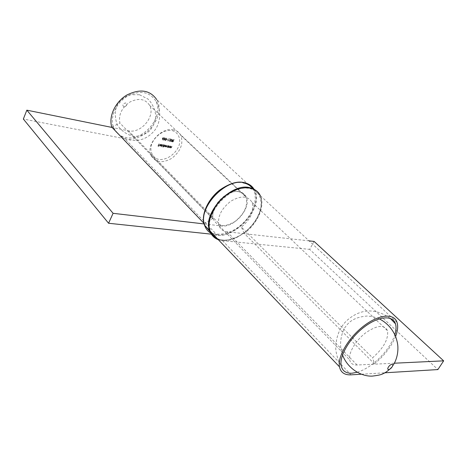 <?xml version="1.0" encoding="UTF-8"?>
<svg xmlns="http://www.w3.org/2000/svg" width="467" height="467" viewBox="0 0 467 467"><rect width="100%" height="100%" fill="white"/><g stroke="black" fill="none" stroke-linecap="round" stroke-linejoin="round"><path stroke-width="0.35" stroke-dasharray="2.33 1.75" d="M309.096 240.867L227.038 231.784C222.998 231.27 220.301 229.198 218.959 225.579C217.231 217.038 221.13 208.947 230.663 201.306C240.779 195.329 247.924 195.708 252.104 202.427C254.503 210.874 250.931 219.081 241.386 227.05L372.573 357.815C383.623 348.102 388.608 339.065 387.522 330.7C384.335 324.372 377.032 325.102 365.62 332.889C355.568 340.548 348.213 353.169 349.695 359.917C350.524 363.437 352.988 365.136 357.074 365.001L394.3 363.215M314.087 241.421L309.65 249.366L437.888 369.572M361.388 374.219L384.855 372.794M218.346 239.717L222.49 240.639L309.65 249.366M395.596 336.438C391.474 346.467 384.417 355.603 374.435 363.857L372.573 357.815M397.026 322.376L260.294 195.626C265.437 205.859 257.568 223.798 244.188 233.372L374.435 363.857M244.188 233.372L241.386 227.05M357.197 372.269C362.059 370.821 367.091 368.154 372.304 364.272L374.125 362.859C384.464 354.26 391.381 344.891 394.872 334.751M172.049 140.509L171.914 139.201L170.706 140.234L170.513 141.297L170.823 141.536L172.212 140.66L172.387 139.592L171.914 139.201M164.437 139.621L163.87 139.896L163.427 139.429L163.759 140.123L164.618 139.656L165.207 138.629L164.845 137.765L163.864 138.29L165.044 138.209L164.086 139.154L164.594 139.779L163.87 139.896M163.31 138.08L162.353 137.888L162.633 139.896L163.736 137.602L163.473 138.238L162.353 137.888M164.682 144.939L163.748 146.527L164.057 146.282L164.419 146.691L165.061 146.387L165.417 146.883L166.678 145.33L165.476 146.679L165.499 145.097L164.477 146.486L164.361 145.622L164.839 145.097L164.501 144.904M163.304 146.101L163.036 147.105L164.092 144.823L163.783 145.068L163.327 144.642L162.166 145.342L162.551 146.329L163.462 146.253L162.855 147.07M159.107 143.848L157.899 146.048L158.879 146.241L158.185 145.856L158.5 145.167L159.41 145.097L158.605 144.939L159.265 144.005L158.926 143.813M172.177 130.567C177.898 132.278 180.694 137.742 179.392 144.356C176.765 153.304 166.947 160.508 158.786 159.41C153.024 157.922 149.965 152.586 151.145 145.832C153.672 136.609 163.981 129.161 172.177 130.567M159.994 144.863L161.348 144.484L160.928 144.175L159.796 144.869L160.152 145.862L160.893 145.657L161.313 145.12L159.994 144.863L160.811 144.367M162.189 144.449L161.127 146.737L162.347 144.607L162.008 144.414M167.77 146.982L168.564 145.698L168.254 145.943L167.805 145.517L166.655 146.212L166.62 146.883L167.77 146.982L167.63 147.28M169.147 145.809L168.213 147.391L168.529 147.134L168.931 147.56L170.239 146.025L168.99 147.356L168.698 146.836L169.305 145.967L168.966 145.78M170.817 146.142L169.889 147.718L170.204 147.461L170.601 147.887L171.909 146.352L170.665 147.683L170.373 147.163L170.98 146.294L170.642 146.107M166.538 139.394L166.392 138.074L165.178 139.119L164.985 140.182L165.3 140.433L166.696 139.551L166.871 138.483L166.392 138.074M167.659 139.213L166.888 139.061M167.84 140.631L167.536 140.567L167.916 140.894L168.955 138.658L168.003 140.783L167.536 140.567M170.093 140.649L169.451 141.016L169.054 140.369L169.358 141.244L170.262 140.701L170.011 139.125L171.045 139.084L169.696 138.81L170.251 140.806L169.451 141.016M173.099 139.505L171.885 141.688L172.282 141.77L173.403 141.343L172.988 140.602L174.191 139.726L172.621 140.532L173.263 139.656L172.924 139.47M238.748 191.768C242.157 192.363 244.539 194.114 245.893 197.021C248.222 205.533 244.603 213.67 235.047 221.428C224.767 227.569 217.599 226.933 213.536 219.519C208.813 208.562 226.53 189.024 238.748 191.768M173.648 129.914C161.693 126.598 145.751 144.373 150.905 155.207C155.237 162.609 162.201 163.643 171.792 158.313C180.595 151.366 183.619 143.719 180.857 135.377C179.381 132.5 176.975 130.678 173.648 129.914M159.084 143.97L157.899 146.048M158.056 146.206L158.879 146.241M159.037 146.399L158.99 146.013M159.148 146.171L158.185 145.856M158.342 146.013L158.5 145.167M158.657 145.325L159.305 145.325M159.463 145.482L159.41 145.097M159.568 145.255L158.605 144.939M158.762 145.097L159.265 144.005M160.969 144.525L161.197 144.817M161.559 144.91L160.928 144.175M161.086 144.332L159.796 144.869M159.953 145.027L159.714 145.447M160.309 146.019L160.893 145.657M161.051 145.815L161.313 145.12M161.471 145.278L160.152 145.021M160.082 145.225L161.197 145.441L160.409 145.821L159.924 145.068L161.039 145.29L160.251 145.663L159.924 145.068M162.166 144.572L160.952 146.702M161.284 146.895L162.347 144.607M163.193 147.263L164.092 144.823M164.25 144.98L163.911 144.788M163.94 145.225L163.327 144.642M163.485 144.799L162.166 145.342M162.329 145.494L162.551 146.329M162.709 146.486L163.462 146.253M163.397 144.998L163.695 145.757L162.802 146.282L162.481 146.037L163.24 144.846L163.538 145.599L162.644 146.13L162.323 145.879L162.353 145.371L163.24 144.846M164.658 145.062L163.748 146.527M164.086 146.72L164.057 146.282M164.577 146.848L165.061 146.387M165.225 146.545L165.417 146.883M165.575 147.041L166.427 146.364L166.678 145.33M166.836 145.482L166.497 145.295M166.655 145.447L166.246 146.329L165.476 146.679M165.633 146.836L165.68 145.132M165.838 145.29L165.499 145.097M165.657 145.255L165.277 146.078L164.477 146.486M164.635 146.638L164.839 145.097M167.968 147.473L168.564 145.698M168.721 145.856L168.383 145.663M168.412 146.101L167.805 145.517M167.962 145.675L166.655 146.212M166.812 146.369L167.028 147.193M167.186 147.35L167.927 147.14M167.875 145.873L168.167 146.626L167.285 147.152L166.964 146.912L167.717 145.716L168.009 146.469L167.128 146.994L166.807 146.755L166.836 146.247L167.717 145.716M169.13 145.932L168.213 147.391M168.552 147.584L168.529 147.134M169.089 147.718L170.011 147.006L170.239 146.025M170.397 146.183L170.058 145.99M170.216 146.148L169.515 147.111M169.673 147.268L168.99 147.356M169.147 147.514L168.698 146.836M168.856 146.994L169.305 145.967M170.799 146.259L169.889 147.718M170.227 147.911L170.204 147.461M170.759 148.045L171.681 147.333L171.909 146.352M172.066 146.51L171.728 146.317M171.891 146.475L171.185 147.438M171.342 147.595L170.665 147.683M170.823 147.841L170.373 147.163M170.531 147.315L170.98 146.294M162.516 138.045L162.633 139.896M162.825 140.059L163.386 138.349M163.777 138.553L163.724 138.168M163.888 138.32L163.491 138.121M163.654 138.273L163.736 137.602M163.894 137.753L163.555 137.561M163.713 137.718L163.473 138.238M162.761 138.349L163.362 138.465L162.913 139.446L162.604 138.191L163.205 138.314L162.755 139.289L162.604 138.191M164.028 140.047L163.608 139.464M163.765 139.621L163.427 139.429M163.584 139.58L163.759 140.123M163.917 140.281L164.618 139.656M164.775 139.814L164.594 139.148M164.752 139.306L164.904 139.003M165.061 139.16L165.207 138.629M165.365 138.787L164.845 137.765M165.003 137.917L163.864 138.29M164.209 138.483L164.349 138.045M164.904 138.15L165.032 138.571M165.195 138.728L164.197 138.921M164.25 139.306L164.594 139.779M166.55 138.232L165.178 139.119M165.336 139.277L165.3 140.433M165.458 140.585L166.696 139.551M166.515 139.516L165.347 140.176L165.516 139.312L166.45 138.465L166.515 139.516L165.184 140.018L165.353 139.154L166.293 138.308L166.357 139.359M166.941 139.44L167.554 139.44M168.073 141.046L168.955 138.658M169.112 138.816L168.774 138.623M168.931 138.781L168.003 140.783M169.609 141.168L169.229 140.409M169.387 140.561L169.054 140.369M169.212 140.526L169.358 141.244M169.515 141.402L170.262 140.701M170.42 140.859L170.011 139.125M170.175 139.283L170.94 139.312M171.097 139.47L171.045 139.084M171.202 139.242L169.696 138.81M169.854 138.968L170.035 139.89M170.192 140.047L170.251 140.806M172.072 139.353L170.706 140.234M170.864 140.392L170.823 141.536M170.98 141.694L172.212 140.66M172.031 140.625L170.869 141.291L171.039 140.427L171.973 139.586L172.031 140.625L170.712 141.133L170.881 140.269L171.809 139.429L171.874 140.474M173.082 139.621L171.885 141.688M172.049 141.845L172.743 141.828M172.901 141.986L173.403 141.343M173.566 141.501L172.988 140.602M173.146 140.76L174.191 139.726M174.349 139.878L173.969 139.68M174.133 139.837L172.767 140.561M172.924 140.713L172.621 140.532M172.784 140.684L173.263 139.656M173.385 141.466L172.329 141.653L172.673 140.911L173.385 141.466L172.171 141.495L172.516 140.76L173.228 141.308M204.207 223.938L221.335 225.935C234.335 228.147 251.841 207.687 246.167 196.805C242.163 190.262 235.275 189.684 225.503 195.072C216.174 202.018 211.971 209.823 212.894 218.486L119.896 123.049C118.349 114.818 121.689 107.813 129.908 102.034C138.681 97.743 145.237 98.835 149.568 105.308C155.873 116.014 140.929 133.971 128.454 130.783L112.127 127.468M211.265 234.154L216.846 234.743L124.917 138.746L23.35 119.038M124.917 138.746C144.099 143.427 166.678 115.828 156.714 99.605L254.293 190.063L251.45 186.094M216.846 234.743C236.845 237.878 263.289 206.537 254.293 190.063M111.776 127.106L119.896 123.049M204.085 223.442L212.894 218.486M113.137 126.423C109.984 116.581 116.365 102.746 127.275 96.255C139.808 90.026 149.23 91.468 155.54 100.58C164.874 115.886 143.556 141.863 125.506 137.421C119.832 136.218 115.869 133.002 113.615 127.771L113.137 126.423M123.866 106.925C122.109 105.063 122.693 103.727 125.617 102.927C127.368 104.795 126.785 106.132 123.866 106.925M227.038 231.784L357.074 365.001M222.49 240.639L351.003 374.843M257.066 191.289L259.891 195.253C264.964 205.83 256.797 223.927 243.062 233.518C229.414 243.313 213.18 242.239 209.49 230.424M210.599 233.01C228.637 245.292 265.338 209.782 254.69 190.431L253.931 189.042M252.507 188.399C258.42 196.578 254.322 211.82 243.809 222.409C233.372 233.068 218.182 237.376 209.917 231.579M205.445 226.186C196.444 210.144 224.148 178.289 243.272 182.895M217.137 238.45C227.674 243.897 246.237 235.158 255.426 220.891C264.871 206.706 262.296 190.559 249.285 188.493C230.138 183.98 202.17 216.098 211.113 232.128M221.335 225.935L128.454 130.783M218.959 225.579L349.695 359.917M252.104 202.427L387.522 330.7M379.245 318.838L373.39 316.795L367.296 316.025C357.138 316.778 350.028 320.181 345.971 326.246C342.399 329.9 337.985 343.829 342.544 354.938M389.764 369.152L392.747 365.679M390.243 318.371C373.507 306.51 358.574 310.006 346.409 320.922C339.451 327.992 335.896 337.203 335.738 348.557C336.24 354.722 338.055 360.431 341.184 365.684M249.775 184.827L254.69 190.431L259.891 195.253C270.019 213.612 237.347 247.825 218.031 239.384M150.905 155.207L213.536 219.519M180.857 135.377L245.893 197.021M246.167 196.805L149.568 105.308M113.58 127.689L116.814 132.383M118.227 133.86C121.659 137.111 125.652 139.189 130.2 140.1C139.96 141.478 148.045 138.308 154.454 130.591C160.041 124.175 162.212 110.078 155.54 100.58M139.528 94.748L148.045 99.086C152.633 103.884 155.213 109.599 155.797 116.23C154.939 122.535 152.686 127.59 149.049 131.379C144.682 134.648 139.726 136.317 134.181 136.393C127.222 134.986 121.589 131.186 117.293 124.998C114.719 117.637 114.666 110.971 117.141 104.999C119.873 100.452 124.199 97.025 130.124 94.725L139.528 94.748"/><path stroke-width="0.7" d="M394.3 363.215L443.65 360.845L437.888 369.572L384.855 372.794M309.096 240.867L314.087 241.421L443.65 360.845M218.346 239.717C214.149 238.158 211.323 235.193 209.87 230.821L339.468 366.811C340.682 372.462 344.529 375.141 351.003 374.843L361.388 374.219M339.468 366.811C337.437 356.525 348.621 337.46 363.863 325.896C379.07 314.215 394.13 313.018 397.026 322.376C398.199 326.153 397.726 330.84 395.596 336.438M209.87 230.821C206.367 220.29 214.569 203.256 227.867 194.173C241.112 184.967 255.898 185.959 260.294 195.626M394.872 334.751C396.197 330.432 396.39 326.777 395.45 323.783C392.741 314.91 378.503 316.042 364.155 327.075C349.777 337.991 339.229 355.988 341.184 365.684C342.334 370.967 345.948 373.472 352.013 373.215L357.197 372.269M388.649 369.508C391.107 369.397 394.382 364.248 391.901 364.388C389.431 364.488 386.145 369.683 388.649 369.508M112.127 127.468L26.841 110.165L23.35 119.038L108.572 223.255L113.09 213.314L26.841 110.165M204.207 223.938L113.09 213.314M211.265 234.154L108.572 223.255M156.714 99.605C150.006 89.979 140.012 88.479 126.726 95.099C115.162 102.004 108.42 116.68 111.776 127.106L204.085 223.442M251.45 186.094C243.254 179.719 232.659 181.056 219.665 190.104C208.247 198.989 201.429 213.67 203.84 223.576M253.931 189.042C251.748 185.592 248.432 183.461 243.978 182.65C225.31 178.16 197.634 208.177 204.575 225.269L209.49 230.424C202.608 213.326 230.511 183.093 249.197 187.5L253.546 188.855L257.066 191.289M249.775 184.827L243.792 182.55C225.018 178.061 197.459 208.008 204.575 225.269C205.702 228.678 207.71 231.258 210.599 233.01M243.272 182.895C247.276 183.613 250.353 185.446 252.507 188.399M209.917 231.579L205.445 226.186M211.113 232.128C212.421 234.954 214.429 237.061 217.137 238.45M342.544 354.938C347.255 367.949 360.506 376.56 372.164 376.122C378.077 375.433 381.708 374.627 383.051 373.705C385.024 372.905 387.266 371.388 389.764 369.152M392.747 365.679C395.076 362.731 398.176 355.726 397.902 347.279C397.837 344.214 397.043 340.542 395.526 336.263C392.105 328.435 386.676 322.627 379.245 318.838M395.45 323.783L390.243 318.371M218.031 239.384C213.839 237.791 210.991 234.802 209.49 230.424M116.814 132.383L118.227 133.86"/></g></svg>
